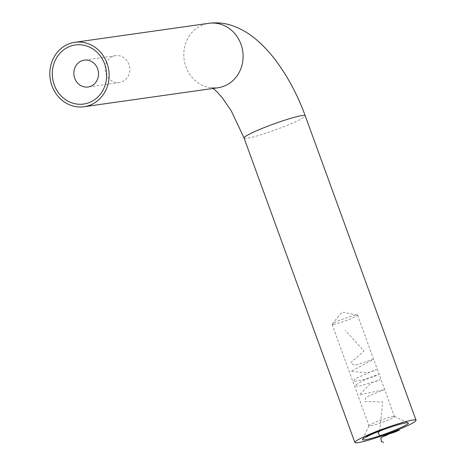 <?xml version="1.0" encoding="UTF-8"?>
<svg xmlns="http://www.w3.org/2000/svg" width="466" height="466" viewBox="0 0 466 466"><rect width="100%" height="100%" fill="white"/><g stroke="black" fill="none" stroke-linecap="round" stroke-linejoin="round"><path stroke-width="0.35" stroke-dasharray="2.33 1.75" d="M112.824 56.438A13.561 12.332 -98.1 0 0 105.526 72.376A13.561 12.332 -98.1 0 0 119.343 82.552A13.561 12.332 -98.1 0 0 122.057 81.812A13.561 12.332 -98.1 0 0 129.356 65.881A13.561 12.332 -98.1 0 0 115.539 55.699A13.561 12.332 -98.1 0 0 112.824 56.438M333.359 324.447A13.561 1.276 160 0 0 347.898 319.932A13.561 1.276 160 0 0 357.568 315.086A13.561 1.276 160 0 0 357.34 314.952A13.561 1.276 160 0 0 356.286 314.999A13.561 1.276 160 0 0 342.731 319.14A13.561 1.276 160 0 0 332.171 324.115A13.561 1.276 160 0 0 332.083 324.359A13.561 1.276 160 0 0 333.359 324.447M393.228 416.488A13.561 1.276 -20 0 1 394.405 416.482A13.561 1.276 -20 0 1 394.504 416.575A13.561 1.276 -20 0 1 384.84 421.421A13.561 1.276 -20 0 1 370.301 425.936A13.561 1.276 -20 0 1 369.02 425.848A13.561 1.276 -20 0 1 369.037 425.714A13.561 1.276 -20 0 1 379.277 420.775A13.561 1.276 -20 0 1 393.228 416.488M383.046 429.46L382.86 428.947L381.951 429.285L382.86 428.947L382.464 429.174L382.644 429.669L382.737 428.994L382.079 429.238L382.458 429.163M381.951 429.285L382.336 429.07L382.516 429.576L382.347 429.075L382.242 429.693M380.926 429.71L381.741 429.436L380.926 429.71L381.112 430.217M381.508 429.378L381.689 429.885L381.543 429.466L381.153 429.611L381.543 429.466M381.875 429.92L381.835 429.355L381.858 429.926M381.835 429.355L382.021 429.862L381.852 429.361M381.741 429.436L381.922 429.943M381.607 429.489L381.753 429.885M381.153 429.611L381.328 430.095M381.456 429.436L381.631 429.92M379.994 430.561L379.813 430.066L380.163 429.885L379.813 430.066L380.163 429.885L380.361 430.386M380.343 430.392L380.163 429.885L380.862 429.768L379.941 430.019L380.11 430.491M380.122 430.52L379.936 430.013M380.658 430.345L380.658 429.745M380.227 429.996L380.407 430.479M380.839 429.763L381.025 430.269M380.862 429.768L381.048 430.275M379.971 430.106L380.151 430.619M380.547 430.403L380.361 429.897L380.699 430.275M379.26 430.334L379.749 430.141L379.26 430.334L379.44 430.829M379.237 430.328L379.423 430.834M379.72 430.141L379.907 430.648M379.749 430.141L379.936 430.654M378.287 430.613L378.881 430.392L378.287 430.613L378.474 431.12M378.846 430.392L379.033 430.899M378.881 430.392L379.068 430.904M378.421 430.572L378.602 431.067M378.45 430.601L378.631 431.108M378.963 431.067L379.114 430.392L378.596 430.555L378.782 431.05L378.596 430.555L379.114 430.392L379.301 430.899M378.293 430.718L378.479 431.231M378.427 430.671L378.613 431.178M379.155 430.922L378.759 430.567L378.945 431.073M378.34 430.666L378.497 431.108M377.262 431.126L378.159 430.776L377.262 431.126L377.448 431.632M377.693 430.84L377.879 431.347M377.967 430.834L378.153 431.341M378.124 430.776L378.31 431.283M378.159 430.776L378.345 431.283M378.008 430.834L378.188 431.33M378.095 430.834L378.281 431.341M377.967 430.887L378.136 431.341M377.879 430.887L378.043 431.347M377.46 431.033L377.635 431.51M377.839 430.887L378.008 431.347M376.388 431.976L376.406 431.365L376.103 431.522L377.233 431.172L376.406 431.365L376.586 431.86M376.219 431.469L376.394 431.941M376.557 431.871L376.371 431.365L376.278 431.999L376.074 431.516M377.105 431.714L376.918 431.201L377.081 431.708M376.895 431.201L376.977 431.761L376.79 431.254M376.61 431.405L376.784 431.889M377.192 431.178L377.373 431.685M377.233 431.172L377.419 431.679M376.377 431.516L376.563 432.023M376.86 431.842L376.674 431.335L376.947 431.732M376.202 432.093L376.015 431.58L375.322 431.784L376.015 431.58L376.021 432.227M375.503 432.291L375.322 431.784L375.322 432.372M375.899 431.632L375.281 431.877L375.98 431.638L376.074 432.11M375.986 432.244L375.8 431.737L376.149 432.099M375.549 432.273L375.281 431.877L375.468 432.384M374.169 432.25L375.101 431.976L374.169 432.25L374.355 432.757M374.705 432.034L374.885 432.541M374.757 432.029L374.938 432.535M374.408 432.215L374.588 432.722M374.542 432.157L374.722 432.664M375.048 432.623L375.101 431.976L375.287 432.483M374.349 432.297L374.53 432.809M374.472 432.25L374.658 432.757M375.153 432.512L374.821 432.133L375.008 432.64M374.565 432.163L374.746 432.658M373.062 432.867L373.831 432.547L372.899 432.862L373.237 433.351M372.602 432.943L372.788 433.45M372.718 432.897L372.899 433.403M372.8 432.879L372.986 433.386M373.033 432.757L373.219 433.263M373.831 432.547L374.017 433.06M373.72 432.594L373.895 433.077M373.382 432.652L373.557 433.147M373.074 433.363L372.887 432.856L373.249 433.252M372.899 432.862L373.074 433.333M373.179 432.821L373.365 433.328M372.072 433.287L372.823 432.972L371.88 433.293L372.247 433.77M371.577 433.374L371.757 433.881M371.687 433.328L371.868 433.834M371.775 433.31L371.961 433.823M371.996 433.194L372.177 433.7M372.823 432.972L373.01 433.479M372.713 433.019L372.887 433.497M372.346 433.083L372.526 433.578M372.054 433.794L371.868 433.287L372.212 433.689M371.88 433.293L372.054 433.759M372.183 433.24L372.369 433.747M371.146 433.555L371.81 433.397L370.668 433.823L371.251 433.531L371.332 434.062M371.81 433.397L371.99 433.904M371.705 433.444L371.88 433.928M371.606 433.462L371.786 433.945M371.385 433.584L371.565 434.079M370.988 434.207L370.808 433.7L370.837 434.277M371.518 434.096L371.437 433.497L370.779 433.776L371.437 433.497L371.612 433.98M371.064 434.178L370.884 433.683L370.942 434.225M369.573 434.37L370.755 433.852L369.381 434.335L369.748 434.86M368.967 434.504L369.154 435.011M369.072 434.458L369.253 434.964M369.177 434.434L369.357 434.947M369.2 434.405L369.387 434.912M369.328 434.341L369.509 434.854M369.719 434.201L370.051 434.615M370.755 433.852L370.936 434.359M370.651 433.898L370.825 434.382M370.208 434.091L370.394 434.597M370.109 434.131L370.289 434.621M369.672 434.329L369.858 434.836M368.379 434.714L369.352 434.469L368.379 434.714L368.565 435.221M368.478 434.673L368.664 435.18M369.352 434.469L369.538 434.976M369.258 434.51L369.433 434.999M369.148 434.539L369.328 435.028M368.967 434.644L369.148 435.139M368.571 435.273L368.344 434.854L368.95 434.58L368.39 434.778L368.501 435.302L368.303 434.801L368.402 435.349M368.74 434.632L368.921 435.122M369.084 435.168L368.903 434.662L369.13 435.069M368.291 434.947L367.377 435.168L368.385 434.906L368.466 435.436M367.377 435.168L367.563 435.675M367.47 435.122L367.657 435.628M368.385 434.906L368.571 435.413M367.785 435.104L367.971 435.611L367.907 435.081L366.888 435.471L367.785 435.104L367.138 435.407L367.686 435.209L367.872 435.716M367.954 435.675L367.907 435.081L368.093 435.588M367.039 435.448L367.214 435.931M366.888 435.471L367.225 435.879M367.47 435.203L367.657 435.71M367.138 435.407L367.319 435.896M367.196 435.926L367.016 435.419L367.604 435.174L367.016 435.419L367.26 435.926M367.604 435.174L367.785 435.663M367.016 435.419L367.191 435.896M367.132 435.349L367.307 435.844M366.8 435.64L365.857 435.879L366.812 435.535L366.433 435.71L366.893 435.594L366.981 436.129M365.857 435.879L366.037 436.386M366.328 435.658L366.515 436.164M366.422 435.634L366.608 436.141M366.043 435.809L366.218 436.298M366.34 435.733L366.521 436.24M366.719 435.559L366.905 436.065M366.812 435.535L366.998 436.042M366.433 435.71L366.608 436.199M366.893 435.594L367.08 436.1M379.627 431.097L382.732 402.03L364.849 401.453L366.049 397.084L384.479 389.593L359.432 394.824L371.28 382.877L380.046 379.633L379.021 380.378L357.777 386.471L354.888 385.434L362.35 380.943L373.674 376.126L379.143 374.373L373.936 376.505L362.181 380.099L353.502 381.497L354.923 378.887L375.118 369.876L376.499 369.742L367.785 372.87L350.968 371.373L373.458 359.269L354.632 365.367L350.7 362.868L364.004 350.921L345.166 330.347M244.056 138.023A32.544 3.064 160 0 0 247.126 138.233A32.544 3.064 160 0 0 288.035 124.999A32.544 3.064 160 0 0 305.224 115.766M213.148 88.435L211.296 87.229C211.541 87.713 213.778 87.882 218.012 87.748A32.544 29.597 81.9 0 1 184.851 63.318A32.544 29.597 81.9 0 1 202.366 25.077A32.544 29.597 81.9 0 1 208.879 23.3M382.254 429.728L382.068 429.233M373.592 432.588L373.779 433.095M373.499 432.629L373.674 433.112M373.01 432.85L373.196 433.357M372.567 433.013L372.753 433.526M372.474 433.06L372.654 433.543M372.002 433.275L372.183 433.782M370.423 433.922L370.61 434.428M370.319 433.968L370.499 434.458M369.8 434.201L369.963 434.656M119.343 82.552L88.086 86.985M332.171 324.115L342.05 312.098L357.34 314.952M357.568 315.086L394.504 416.575M394.405 416.482L408.216 422.848M369.037 425.714L362.548 439.467M332.083 324.359L369.02 425.848M115.539 55.699L84.282 60.131M383.052 429.466L382.866 428.959M382.93 429.512L382.743 429.005M379.988 430.572L379.802 430.06M380.71 430.304L380.53 429.798M379.318 430.904L379.132 430.398M379.178 430.951L378.992 430.444M375.247 432.431L375.06 431.924M376.289 432.099L376.109 431.592M375.375 432.384L375.188 431.877M376.167 432.145L375.98 431.638M375.334 432.489L375.147 431.982M375.194 432.541L375.008 432.029M370.767 434.335L370.581 433.829M371.693 433.997L371.507 433.491M370.895 434.289L370.709 433.782M369.992 434.673L369.806 434.166M369.451 434.912L369.27 434.405M368.303 435.419L368.117 434.912M369.229 435.081L369.049 434.574M368.431 435.366L368.251 434.86M368 435.64L367.814 435.133M368.123 435.594L367.942 435.087"/><path stroke-width="0.7" d="M90.8 86.239A13.561 12.332 81.9 0 1 88.086 86.985A13.561 12.332 81.9 0 1 74.269 76.803A13.561 12.332 81.9 0 1 81.567 60.871A13.561 12.332 81.9 0 1 84.282 60.131A13.561 12.332 81.9 0 1 98.099 70.308A13.561 12.332 81.9 0 1 90.8 86.239M69.329 46.594A29.836 27.133 -98.1 0 0 54.266 84.899A29.836 27.133 -98.1 0 0 89.647 102.415A29.836 27.133 -98.1 0 0 104.704 64.11A29.836 27.133 -98.1 0 0 69.329 46.594M364.82 439.863A24.407 2.295 160 0 0 392.04 431.33A24.407 2.295 160 0 0 408.216 422.848A24.407 2.295 160 0 0 406.09 422.854A24.407 2.295 160 0 0 380.978 430.578A24.407 2.295 160 0 0 362.548 439.467A24.407 2.295 160 0 0 364.82 439.863M412.969 420.023A32.544 3.064 160 0 0 378.072 430.858A32.544 3.064 160 0 0 354.876 442.49A32.544 3.064 160 0 0 357.946 442.7A32.544 3.064 160 0 0 392.838 431.86A32.544 3.064 160 0 0 416.039 420.227A32.544 3.064 160 0 0 412.969 420.023M68.403 44.06A32.544 29.597 81.9 0 1 74.921 42.284A32.544 29.597 81.9 0 1 108.083 66.708A32.544 29.597 81.9 0 1 90.567 104.949A32.544 29.597 81.9 0 1 84.055 106.726A32.544 29.597 81.9 0 1 50.893 82.301A32.544 29.597 81.9 0 1 68.403 44.06M368.571 435.413L367.563 435.675L368.571 435.413M368.926 435.139L369.538 434.976L368.926 435.139M372.369 433.747L373.01 433.479L372.369 433.747M373.365 433.328L374.017 433.06L373.365 433.328M374.513 432.774L375.287 432.483L374.501 432.716M378.52 431.172L379.301 430.899L378.497 431.108M379.301 430.899L378.969 431.079M378.945 431.073L378.992 430.444M379.936 430.654L379.423 430.834L379.936 430.654M380.361 430.386L379.936 430.013M379.994 430.561L380.343 430.392M381.747 429.978L381.112 430.217L381.706 429.879M383.046 429.46L382.644 429.669M382.126 429.774L382.534 429.582L382.26 429.745L382.068 429.233M378.06 431.394L377.448 431.632L378.043 431.347M371.437 434.044L370.854 434.329L371.425 434.021M369.858 434.836L370.936 434.359L369.858 434.836M367.325 435.914L368.093 435.588L367.319 435.896M367.08 436.1L366.037 436.386L367.08 436.1M382.906 429.46L382.743 429.005M381.334 430.118L381.724 429.972L381.328 430.095M377.646 431.545L378.025 431.394L377.635 431.51M376.947 431.732L376.79 431.254M375.549 432.273L376.167 432.145L375.468 432.384M376.149 432.099L375.98 431.638M369.084 435.168L368.524 435.361L369.13 435.069M367.26 435.926L367.791 435.681L367.196 435.926L367.016 435.419M383.57 442.298L381.392 441.692L380.821 437.679L393.112 432.279L399.461 430.188L393.368 432.629L380.489 436.409L378.118 433.048L379.627 431.097M84.055 106.726L218.012 87.748A32.544 29.597 81.9 0 0 224.525 85.971A32.544 29.597 81.9 0 0 242.04 47.724A32.544 29.597 81.9 0 0 208.879 23.3C216.789 22.292 224.391 23.003 231.678 25.432C241.033 28.63 249.537 33.61 257.191 40.379C263.942 46.245 270.292 53.159 276.227 61.122C288.07 77.1 297.733 95.314 305.224 115.766A32.544 3.064 160 0 0 302.154 115.556A32.544 3.064 160 0 0 261.245 128.791A32.544 3.064 160 0 0 244.056 138.023L354.876 442.49M208.879 23.3L74.921 42.284M244.056 138.023L231.27 110.867L222.154 97.598L216.44 91.278L213.148 88.435M305.224 115.766L416.039 420.227M380.71 430.304L380.53 429.798M376.388 431.976L376.208 431.469M375.375 432.384L375.188 431.877M375.194 432.541L375.008 432.029M373.074 433.363L372.887 432.856M372.054 433.794L371.868 433.287M371.693 433.997L371.507 433.491M370.895 434.289L370.709 433.782M369.992 434.673L369.806 434.166M369.451 434.912L369.27 434.405M369.229 435.081L369.049 434.574M368.431 435.366L368.251 434.86M368 435.64L367.814 435.133"/></g></svg>
